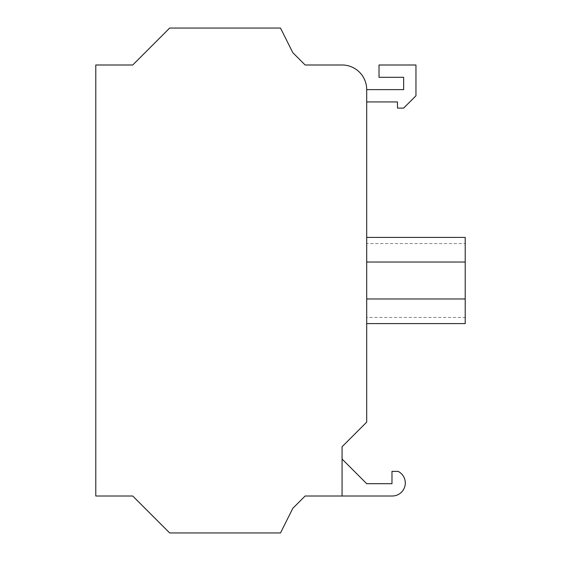 <?xml version="1.0" encoding="UTF-8"?>
<svg xmlns="http://www.w3.org/2000/svg" width="561" height="561" viewBox="0 0 561 561"><rect width="100%" height="100%" fill="white"/><g stroke="black" fill="none" stroke-linecap="round" stroke-linejoin="round"><path stroke-width="0.42" stroke-dasharray="2.81 2.1" d="M465.216 317.442L465.216 243.558L465.216 317.442L366.705 317.442L366.705 243.558L465.216 243.558M366.705 243.558L366.705 317.442M366.705 323.599L366.705 237.401L465.216 237.401L465.216 323.599L366.705 323.599L366.705 298.971L465.216 298.971M366.705 237.401L366.705 298.971M366.705 89.62L366.705 422.117L342.07 446.745L342.07 496.008L342.07 459.059L366.705 483.694L391.978 483.694L391.978 471.38L398.135 471.38A13.008 13.008 0 0 1 392.286 496.008L305.128 496.008L292.814 508.322L280.5 532.95L169.667 532.95L132.726 496.008L95.784 496.008L95.784 64.992L132.726 64.992L169.667 28.05L280.5 28.05L292.814 52.678L305.128 64.992L342.07 64.992A24.628 24.628 0 0 1 366.705 89.62L403.647 89.62L403.647 77.306L379.019 77.306L379.019 64.992L415.96 64.992L415.96 95.784L403.647 108.098L397.49 108.098L397.49 101.941L366.705 101.941M342.07 459.059L342.07 496.008M366.705 262.029L465.216 262.029"/><path stroke-width="0.84" d="M366.705 323.599L465.216 323.599L465.216 237.401L366.705 237.401M342.07 496.008L342.07 446.745L366.705 422.117L366.705 89.62A24.628 24.628 0 0 0 342.07 64.992L305.128 64.992L292.814 52.678L280.5 28.05L169.667 28.05L132.726 64.992L95.784 64.992L95.784 496.008L132.726 496.008L169.667 532.95L280.5 532.95L292.814 508.322L305.128 496.008L392.286 496.008A13.008 13.008 0 0 0 398.135 471.38L391.978 471.38L391.978 483.694L366.705 483.694L342.07 459.059M366.705 101.941L397.49 101.941L397.49 108.098L403.647 108.098L415.96 95.784L415.96 64.992L379.019 64.992L379.019 77.306L403.647 77.306L403.647 89.62L366.705 89.62M366.705 298.971L465.216 298.971M366.705 262.029L465.216 262.029"/></g></svg>
